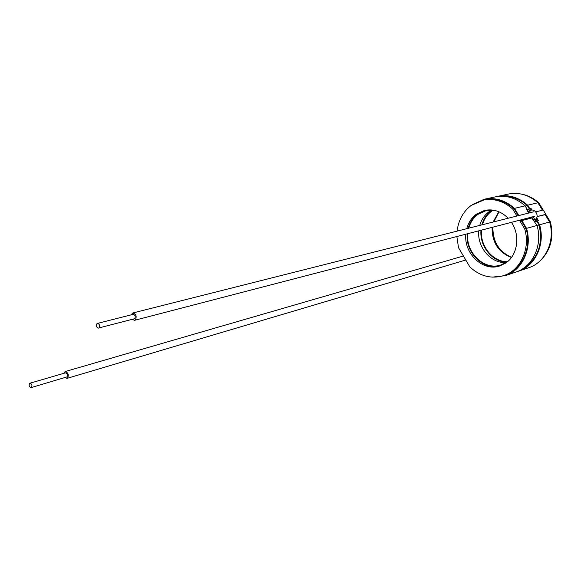 <?xml version="1.0" encoding="UTF-8"?>
<svg xmlns="http://www.w3.org/2000/svg" width="581" height="581" viewBox="0 0 581 581"><rect width="100%" height="100%" fill="white"/><g stroke="black" fill="none" stroke-linecap="round" stroke-linejoin="round"><path stroke-width="0.87" d="M65.079 373.06L65.435 372.864C67.36 373.445 67.89 374.789 67.018 376.902L31.178 387.585C29.246 386.982 28.709 385.588 29.558 383.416L29.914 383.213C31.846 383.83 32.383 385.218 31.534 387.389L31.178 387.585M63.75 373.358L65.072 371.586C68.151 372.523 68.994 374.68 67.599 378.057L67.04 378.369L64.978 377.599M132.599 314.626L133.071 314.372C135.184 314.982 135.736 316.42 134.719 318.686L99.111 327.887C100.114 325.556 99.547 324.067 97.419 323.421L96.947 323.682C95.945 326.014 96.511 327.502 98.647 328.142M131.132 314.866L132.729 313.006C136.107 313.987 136.978 316.289 135.358 319.906L134.618 320.298L132.315 319.434M482.47 224.724C484.133 218.964 487.227 214.418 491.751 211.077L493.08 210.184M468.714 228.195C470.392 222.327 473.508 217.701 478.076 214.295L486.014 210.656L494.482 210.358M508.426 260.854L501.004 264.943C484.481 270.884 465.57 252.779 467.741 233.7M479.761 225.406C481.431 219.633 484.532 215.064 489.057 211.709L491.649 210.097M496.443 196.654L508.295 194.061C519.029 192.013 528.899 194.911 537.904 202.762L527.701 205.202L529.843 208.732M497.779 196.334C508.615 194.257 518.593 197.22 527.701 205.202M472.2 204.708L484.147 199.276L495.099 196.908C505.957 194.838 515.957 197.809 525.101 205.827L514.475 208.376L518.804 215.551M484.147 199.276C495.114 197.177 505.223 200.213 514.475 208.376M522.275 194.279C528.361 195.543 533.859 198.39 538.776 202.827L538.057 203.001M457.102 231.129C458.453 220.192 463.144 211.622 471.191 205.42L484.234 199.842C495.019 197.772 504.969 200.743 514.083 208.761L512.732 209.087L516.923 216.023M482.84 200.147C493.639 198.07 503.604 201.055 512.732 209.087M502.805 196.24C511.81 195.935 519.98 199.051 527.316 205.58L525.253 206.073M485.222 210.264L477.793 213.815C473.036 217.359 469.818 222.203 468.148 228.34M466.739 228.696C468.417 222.545 471.634 217.693 476.391 214.142L484.525 210.416C493.262 208.673 501.134 211.281 508.157 218.238M511.433 222.341C520.569 235.421 517.584 255.48 505.601 263.113L499.842 265.916C483.036 271.966 463.761 253.643 465.824 234.194M492.165 210.119L491.468 210.598C486.762 214.091 483.574 218.841 481.903 224.862M480.988 230.258C479.448 245.959 492.02 261.886 506.552 262.256M467.233 233.831C465.214 252.931 483.835 271.08 500.517 265.691M529.647 211.085L529.69 210.91C534.491 207.061 540.279 216.51 535.079 219.64L534.789 219.545M534.847 221.898L535.827 221.267L533.002 216.611M535.101 219.625L536.248 221.521L536.888 221.346L539.103 224.992L537.04 225.559M532.036 210.111L531.019 208.441L529.727 208.753L528.87 209.363L529.778 210.852M527.316 205.58L529.393 208.993M520.605 219.959L521.084 220.765L531.775 217.969L537.018 225.472C542.937 245.066 532.748 266.846 515.848 272.082L505.238 275.677L492.194 277.137M521.084 220.765L531.731 217.998M531.775 217.969L531.295 217.178M525.101 205.827L527.243 209.371M521.847 220.584L526.546 228.355C532.559 248.276 522.297 270.39 505.238 275.677M537.018 225.472L526.546 228.355M530.562 212.581L528.434 209.073L527.127 209.4L526.698 209.697L528.725 213.045M536.888 221.346L537.323 221.049L539.582 224.767C545.479 244.281 535.304 265.982 518.448 271.204L517.141 271.618M539.103 224.992C543.228 244.623 537.795 259.199 522.806 268.705M537.323 221.049L538.391 220.577L536.662 217.722M545.167 214.672L537.026 216.597L545.065 214.512L549.626 222L539.582 224.767M537.904 202.762L542.436 210.191M545.857 214.287L543.235 209.988L535.827 211.869M521.411 220.889L526.059 228.587C531.949 248.21 521.818 269.947 505.02 275.14L503.669 275.597C491.33 279.185 480.066 276.302 469.862 266.948L458.511 247.68L456.862 236.525M514.083 208.761L518.267 215.682M549.626 222C555.436 241.195 545.334 262.576 528.637 267.761L518.448 271.204M520.01 220.112L520.605 221.1M519.472 220.25L524.73 228.95C530.627 248.617 520.489 270.397 503.669 275.597M526.059 228.587L524.73 228.95M545.791 214.331L550.389 221.877L549.655 222.08M538.776 202.827L543.155 210.01M550.389 221.877C554.049 237.368 550.759 250.208 540.533 260.404M511.578 257.289C498.97 251.769 492.746 241.725 492.913 227.156M493.828 221.855L499.021 211.804M535.893 218.914L537.113 220.925L538.391 220.577M537.113 220.925L536.248 221.521M529.727 208.753L530.707 210.373M531.709 216.945L534.542 221.615L534.106 221.913M527.127 209.4L529.262 212.907M534.542 221.615L535.827 221.267M506.124 262.539C491.032 263.716 477.008 247.23 478.788 230.824M511.425 257.492C498.367 252.336 491.933 242.292 492.114 227.36M493.08 222.044L498.788 211.709M507.307 261.726C492.724 261.886 479.804 245.886 481.496 230.12M67.04 378.369L465.773 260.012M65.072 371.586L463.42 256.01M134.618 320.298L534.687 216.299M132.729 313.006L533.554 211.825M97.419 323.421L133.071 314.372M29.914 383.213L65.435 372.864"/></g></svg>

